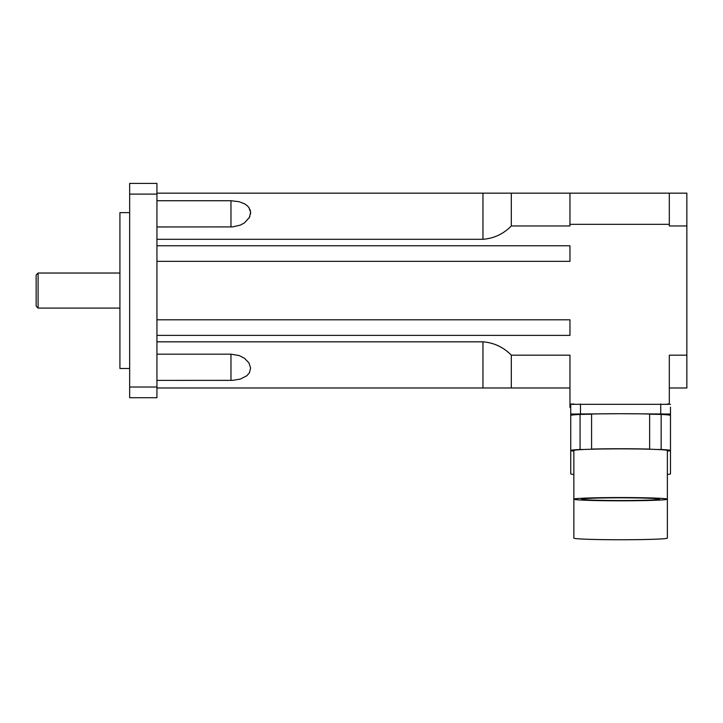 <?xml version="1.0" encoding="UTF-8"?>
<svg xmlns="http://www.w3.org/2000/svg" width="723" height="723" viewBox="0 0 723 723"><rect width="100%" height="100%" fill="white"/><g stroke="black" fill="none" stroke-linecap="round" stroke-linejoin="round"><path stroke-width="1.08" d="M36.15 274.984L36.15 306.154L38.102 308.097L38.102 273.032L36.15 274.984M249.046 218.066L249.932 216.258M250.556 213.854L250.619 212.734M250.556 211.631L249.932 209.354M249.046 207.736L247.185 205.666M156.936 354.18L230.971 354.18L239.105 355.535L244.519 358.301L248.866 362.774L250.61 367.971L249.444 372.752L246.886 375.725L240.434 379.051L232.589 380.361L156.936 380.397M156.936 183.416L156.936 397.722L129.661 397.722L129.661 183.416L156.936 183.416M156.936 341.825L482.964 341.825C494.035 342.729 503.488 347.185 511.315 355.183L511.315 387.98L156.936 387.98M156.936 200.732L230.971 200.732L239.105 201.708L244.519 203.805L247.022 205.522L248.866 207.492L250.61 212.309L249.444 217.343L244.473 222.865L240.434 225.088L232.589 226.905L156.936 226.959M156.936 193.158L511.315 193.158L511.315 225.956C503.479 233.954 494.035 238.4 482.964 239.304L156.936 239.304M129.661 212.634L119.919 212.634L119.919 368.495L129.661 368.495M156.936 194.116L129.661 194.116M156.936 387.022L129.661 387.022M569.959 387.98L511.315 387.98M669.317 387.98L686.85 387.98L686.85 225.956L669.317 225.956L669.317 193.158L511.315 193.158M669.317 193.158L686.85 193.158L686.85 225.956M669.317 224.329L569.959 224.329L569.959 193.158M574.216 404.058L569.959 404.058L569.959 355.183L511.315 355.183M569.959 224.329L569.959 225.956L511.315 225.956M156.936 261.346L569.959 261.346L569.959 245.757L156.936 245.757M156.936 335.373L569.959 335.373L569.959 319.792L156.936 319.792M569.959 404.058L569.959 407.456L570.736 407.456L570.736 414.053L620.614 413.71A49.878 1.744 0 0 1 649.643 414.035L649.634 449.218A46.76 1.636 0 0 1 657.27 449.489A46.76 1.636 0 0 1 667.365 450.501L667.365 499.177A46.76 1.636 0 0 1 620.614 500.804A46.76 1.636 0 0 1 573.854 499.177A46.76 1.636 0 0 1 600.253 497.704A46.76 1.636 0 0 1 649.634 497.894A46.76 1.636 0 0 1 667.365 499.177L667.365 538.12A46.76 1.636 0 0 1 649.634 539.394A46.76 1.636 0 0 1 600.253 539.584A46.76 1.636 0 0 1 573.854 538.12L573.854 450.501A46.76 1.636 0 0 1 583.949 449.489A46.76 1.636 0 0 1 591.586 449.218A46.76 1.636 0 0 1 649.634 449.218M669.317 404.157L669.317 355.183L686.85 355.183M669.317 404.058L667.004 404.058M667.365 474.469A49.878 1.744 0 0 0 670.483 473.863L670.483 450.501A49.878 1.744 0 0 1 667.365 451.107M573.854 451.107A49.878 1.744 0 0 1 570.736 450.501L570.736 473.863A49.878 1.744 0 0 0 573.854 474.469M591.586 449.218L591.577 414.035A49.878 1.744 0 0 1 620.614 413.71L670.483 414.053L670.483 407.121M620.614 500.533A38.961 1.356 0 0 1 581.644 499.177A38.961 1.356 0 0 1 620.614 497.813A38.961 1.356 0 0 1 659.575 499.177A38.961 1.356 0 0 1 620.614 500.533M591.577 449.082A49.878 1.744 0 0 1 649.643 449.082M661.165 449.489A49.878 1.744 0 0 1 670.483 450.501L670.483 415.454A49.878 1.744 0 0 0 661.165 414.442L661.165 449.489L657.27 449.489M580.063 449.489L580.063 414.442A49.878 1.744 0 0 0 570.736 415.454L570.736 450.501A49.878 1.744 0 0 1 580.063 449.489L583.949 449.489M580.063 414.442L591.577 414.18M649.643 414.18L661.165 414.442M570.736 415.454L570.736 404.32L670.483 404.32M582.033 413.927L587.293 414.107L582.033 413.927M670.483 414.053L670.483 415.454M659.186 413.927L664.446 414.107L659.186 413.927M230.971 380.397L230.971 354.315M482.964 387.98L482.964 341.825M230.971 226.959L230.971 200.732M482.964 239.304L482.964 193.158M660.741 413.71L660.741 403.976M580.479 413.71L580.479 403.976M119.919 273.032L38.102 273.032M119.919 308.097L38.102 308.097"/></g></svg>
